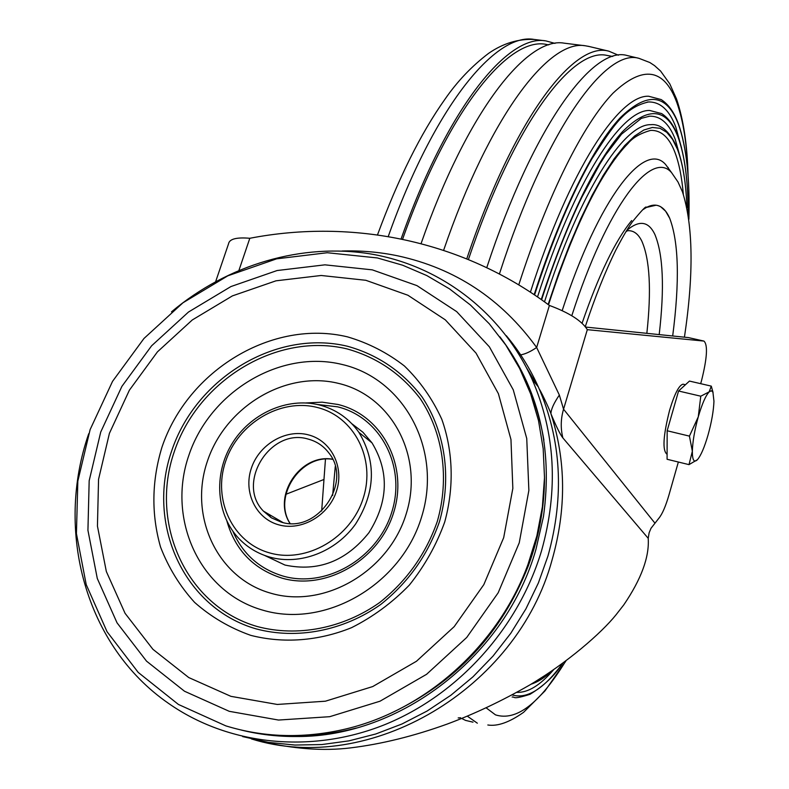<?xml version="1.0" encoding="UTF-8"?>
<svg xmlns="http://www.w3.org/2000/svg" width="789" height="789" viewBox="0 0 789 789"><rect width="100%" height="100%" fill="white"/><g stroke="black" fill="none" stroke-linecap="round" stroke-linejoin="round"><path stroke-width="1.18" d="M281.278 522.121C317.503 534.064 353.068 481.921 328.776 452.866C323.5 445.933 316.655 441.347 308.252 439.108C270.568 427.352 235.655 483.016 263.418 511.114L271.524 517.9L281.278 522.121M278.882 524.872C301.684 531.332 328.934 515.355 336.538 490.965C344.477 466.664 330.966 440.4 308.164 434.798C285.48 428.841 259.009 444.542 251.277 468.449C243.219 492.257 255.952 518.787 278.882 524.872M269.759 552.941C232.656 542.852 212.468 499.871 225.546 461.644C238.091 423.269 280.47 398.031 317.07 407.43C353.837 416.247 376.047 458.527 363.275 498.027C351.066 537.674 306.655 563.612 269.759 552.941M319.348 404.954C335.828 409.244 349.014 418.387 358.906 432.382C376.55 461.752 375.465 492.277 355.652 523.955C335.917 551.827 299.988 565.605 269.897 557.133C258.013 553.75 247.825 547.694 239.314 538.966C216.216 515.109 213.286 474.662 231.729 444.197C250.044 413.653 287.216 396.877 319.348 404.954M264.542 555.407L284.967 565.052C318.095 572.055 346.105 561.245 368.986 532.624C388.356 501.607 389.362 471.684 372.004 442.866L362.91 432.224L351.894 423.772M225.851 725.88C263.319 737.37 302.236 738.642 342.584 729.717C424.324 711.727 498.135 645.944 527.959 564.52L536.865 535.909L542.398 506.775L544.499 477.572L543.187 448.724L538.522 420.655L530.612 393.78L519.626 368.453L505.769 345.02L489.269 323.776L470.402 304.978L449.464 288.843L426.77 275.548L402.627 265.212L377.389 257.944L327.248 252.727L276.653 258.831L227.853 275.805L182.979 302.769L143.973 338.471L112.541 381.363L90.124 429.601L77.835 481.112L76.425 533.591L86.218 584.619L107.048 631.703L138.203 672.406L178.413 704.449L225.851 725.88M544.509 476.931C544.518 507.061 539.104 536.747 528.255 565.989C501.538 633.528 455.805 682.574 391.058 713.118M270.38 517.16L269.552 514.704M241.168 730.022C259.147 734.51 277.649 736.67 296.654 736.512C400.881 737.281 506.311 655.038 536.027 549.075L543.463 516.568C553.02 447.55 538.502 387.636 499.901 336.824M171.509 311.833C227.784 264.562 302.128 242.519 371.363 254.068C440.42 266.041 501.686 312.109 532.033 379.174C555.387 432.668 558.573 489.791 541.609 550.554C518.61 627.886 458.162 695.089 384.263 724.854C310.245 754.363 227.794 745.033 168.363 703.265C85.291 645.816 54.776 531.076 88.723 433.723M242.657 736.581L268.378 742.37L294.908 745.053L321.902 744.55L348.994 740.851L375.811 733.977L401.976 723.986L427.125 711.017L450.904 695.227L472.966 676.834L493.007 656.103L510.749 633.32L525.947 608.812L538.394 582.923L547.951 556.038C564.638 496.113 561.433 439.739 538.345 386.926C529.883 368.138 519.201 351.066 506.311 335.7M297.601 736.285L305.392 736.255M526.224 382.616C534.577 400.674 540.465 419.837 543.897 440.084M356.401 728.01C337.81 732.853 319.16 735.387 300.451 735.585L295.185 735.575M678.353 462.019L668.973 494.95C665.65 506.331 662.287 514.083 658.894 518.205L650.994 528.305L649.13 532.782L648.213 538.315C649.465 556.886 641.329 579.067 623.803 604.847L616.012 614.828C601.277 633.192 567.025 662.947 529.508 685.128C501.577 701.096 474.14 714.075 447.205 724.065C413.663 736.176 381.442 744.116 350.572 747.883C323.49 751.246 293.212 748.978 259.739 741.078M215.703 281.505L228.534 243.831C229.372 238.998 236.463 237.144 249.807 238.278C352.92 218.385 462.719 240.763 549.4 305.442C569.214 312.76 581.848 320.837 587.312 329.664L703.946 341.075C707.96 344.832 707.161 357.989 701.559 380.535L700.671 383.671M703.946 341.075L688.432 337.593L585.862 327.09M539.311 389.105C542.497 394.007 551.472 414.047 550.919 413.722C551.047 409.333 553.858 403.11 559.352 395.062L536.648 347.476C530.149 351.953 524.409 354.478 519.428 355.05M526.736 368.167L537.506 385.9M251.444 738.928C369.43 775.972 517.298 689.28 552.152 559.667C566.453 509.181 566.038 460.539 550.919 413.722C556.314 426.642 560.289 434.709 562.863 437.905L648.213 538.315M562.863 437.905C560.506 428.368 560.732 418.801 563.553 409.205L559.352 395.062M323.539 479.643L285.934 494.279M669.703 218.287C678.767 242.213 679.763 281.446 672.682 335.976C679.763 281.446 678.767 242.213 669.703 218.287C666.251 210.367 661.715 206.008 656.103 205.219L646.447 207.428L642.631 209.844C649.603 204.844 655.639 203.818 660.728 206.777L665.63 211.215L669.703 218.287M582.144 323.066C598.713 274.848 615.213 240.684 631.654 220.585M647.187 102.077L648.44 101.968C660.314 101.732 669.437 110.095 675.808 127.078L681.588 148.056M553.444 669.92C540.218 685.306 528.028 692.791 516.854 692.357M648.765 116.259L649.584 116.2C660.679 115.914 669.24 123.656 675.266 139.416L680.976 160.068M548.503 304.781C564.835 254.591 581.897 213.888 599.699 182.673C609.631 165.641 619.02 152.632 627.866 143.657C632.64 137.74 640.244 133.321 650.669 130.382C661.024 130.067 669.033 137.197 674.723 151.794C678.974 162.771 681.834 176.914 683.313 194.242M461.733 718.473L465.52 720.387L472.996 722.162M668.175 168.008L668.155 167.455M460.598 717.753L458.192 717.921M547.763 44.687L546.856 44.529C509.516 35.752 448.803 108.557 402.577 239.264M554.973 43.385L545.889 40.9C508.047 33.779 447.284 107.886 401.098 238.959M421.06 243.633C467.187 111.17 527.318 36.126 564.313 43.188L585.507 45.811C549.391 38.769 489.732 115.529 443.615 250.32M589.363 46.551L585.507 45.811M686.933 207.754C686.085 183.097 682.889 163.372 677.356 148.579C668.48 127.009 656.912 123.883 650.817 124.682C624.05 123.666 579.619 192.023 544.499 301.852M671.192 172.249L665.65 164.556C644.781 140.186 598.969 197.25 562.153 310.718M688.886 219.263C689.951 178.62 686.489 147.05 678.501 124.534C686.489 147.05 689.951 178.62 688.886 219.263C689.981 178.59 686.499 146.803 678.441 123.893C674.26 112.442 668.51 104.335 661.182 99.572L648.617 96.238C618.931 94.798 569.342 170.069 530.405 292.177M688.136 214.223C688.195 181.214 684.783 155.206 677.899 136.211C673.944 125.55 668.52 118.005 661.616 113.577L649.741 110.48C621.525 109.267 574.55 181.046 537.526 296.95M466.772 258.851C513.619 119.06 573.958 40.811 608.842 51.177L618.418 55.22M628.468 55.841L627.196 55.536C593.19 45.259 533.325 125.648 486.764 267.658M607.885 55.585L607.057 55.437C572.607 46.975 514.034 123.893 468.41 259.522M667.099 454.257L666.991 454.237C662.257 450.529 663.135 435.814 669.644 410.083C674.634 393.662 679.112 385.032 683.077 384.194L683.629 384.322M689.004 464.632L667.08 459.267L667.159 430.764L678.57 391.009L689.458 381.077L711.274 386.127L709.193 391.837L711.353 390.752L712.921 392.143L713.956 401.256C713.562 410.882 711.619 422.036 708.118 434.719C704.508 447.225 700.938 455.539 697.437 459.681L697.328 459.79C694.004 462.926 692.347 460.076 692.347 451.249L689.004 464.632L697.437 459.681M698.265 416.858C702.052 403.919 705.691 395.575 709.193 391.837L700.78 396.196L698.265 416.858C694.616 430.084 692.643 441.544 692.347 451.249L689.428 436.12L698.265 416.858M713.059 392.458L711.274 386.127M678.57 391.009L700.78 396.196M667.159 430.764L689.428 436.12M332.603 459.208C300.402 453.35 271.889 496.094 289.997 523.442M317.306 404.471L337.505 406.818C380.298 417.026 406.463 466.181 391.748 512.239C377.684 558.454 325.877 588.624 282.866 576.019C259.325 568.8 242.657 553.858 232.844 531.204M305.994 402.942L322.139 402.163L337.939 404.471C381.837 414.915 408.722 465.342 393.622 512.623C379.193 560.082 325.995 591.04 281.86 578.09C253.614 569.086 235.319 550.18 226.976 521.371M338.639 383.424C285.934 370.219 225.467 406.335 207.379 461.269C188.522 515.967 217.113 578.189 270.755 593.2C324.101 609.069 388.77 571.512 406.177 513.935C424.383 456.575 391.591 395.802 338.639 383.424M262.54 610.094C325.058 628.941 401.216 584.807 421.543 517.111C442.807 449.671 404.017 378.69 342.101 364.469C280.46 349.271 210.061 391.423 188.798 455.49C166.657 519.28 199.686 592.243 262.54 610.094M257.214 626.525C186.125 606.07 149.21 523.482 174.29 451.643C198.384 379.499 277.541 332.001 347.13 348.925C376.866 357.259 401.236 373.838 420.251 398.662C443.043 432.865 449.661 478.154 437.343 521.302C425.971 553.888 406.739 580.97 379.647 602.559C342.82 628.547 297.404 637.246 257.214 626.525M347.574 346.282C377.832 354.744 402.646 371.609 422.007 396.867C445.233 431.672 451.989 477.769 439.453 521.716C427.875 554.904 408.298 582.489 380.712 604.482C343.195 630.944 296.94 639.79 256.021 628.853C183.65 607.994 146.152 523.906 171.696 450.825C196.224 377.418 276.742 329.092 347.574 346.282M347.505 336.864C272.757 318.864 187.91 369.854 161.942 447.245C151.705 480.955 151.232 514.191 160.512 546.955C168.491 567.666 179.853 586.148 194.587 602.382C211.028 616.919 229.727 627.896 250.715 635.342C283.241 643.676 318.45 641.082 351.569 627.669C373.029 616.87 392.281 602.668 409.343 585.083C424.669 565.92 436.455 544.913 444.7 522.062C454.267 487.158 453.152 451.347 441.82 419.353C432.52 398.928 420.044 381.136 404.392 365.968C387.261 352.673 368.305 342.968 347.505 336.864M230.911 696.342L277.274 704.449L325.423 701.194L372.704 686.568L416.464 661.261L454.208 626.624L483.825 584.629L503.688 537.664L512.84 488.391L510.966 439.522L498.392 393.672L476.043 353.137L445.302 319.841L407.913 295.244L365.84 280.292L321.162 275.479L276.002 280.815L232.4 295.895L192.289 319.959L157.425 351.874L129.366 390.22L109.415 433.339L98.556 479.327L97.441 526.115L106.337 571.512L125.056 613.3L152.918 649.308L188.749 677.554L230.911 696.342M229.264 711.323L184.518 691.243L146.527 661.143L117.038 622.837L97.284 578.455L87.934 530.297L89.177 480.718L100.736 432.017L121.891 386.383L151.596 345.809L188.492 312.03L230.94 286.555L277.097 270.538L324.93 264.838L372.29 269.858L416.937 285.618L456.673 311.616L489.407 346.864L513.264 389.835L526.746 438.516L528.867 490.433L519.241 542.822L498.175 592.795L466.723 637.473L426.583 674.309L380.022 701.204L329.723 716.688L278.527 720.051L229.264 711.323M549.4 305.442L536.648 347.476C501.38 298.853 455.164 268.329 397.991 255.892C379.608 252.056 360.948 250.429 342.031 251.01M238.978 270.262L249.807 238.278M654.712 522.88L563.553 409.205L587.312 329.664M659.19 334.595C664.614 287.946 663.184 254.6 654.919 234.56C648.578 221.107 639.129 219.796 626.574 230.615M625.815 231.858L627.462 230.733C633.389 230.25 638.173 233.702 641.822 241.118C649.84 259.473 651.517 290.214 646.852 333.333M512.16 694.912C527.013 699.399 543.779 688.955 562.478 663.569C543.779 688.955 527.013 699.409 512.16 694.912M550.061 672.208L533.798 682.564L550.051 672.208M688.126 214.213C688.166 181.263 684.773 155.482 677.958 136.862C684.773 155.482 688.166 181.263 688.126 214.213M686.923 207.714C686.045 183.176 682.879 163.678 677.426 149.229C682.879 163.678 686.045 183.176 686.923 207.714M486.202 707.881L495.502 714.873C516.253 721.412 539.607 703.561 565.555 661.31M688.008 174.892C687.101 145.068 683.392 121.003 676.883 102.718C664.249 68.16 642.956 64.984 612.994 93.191C583.643 123.735 548.02 193.818 518.767 284.868M377.497 234.895C398.267 178.58 420.754 133.371 444.947 99.246C457.255 81.415 471.792 66.138 488.549 53.396C502.978 43.385 518.186 38.73 534.173 39.45C495.758 32.27 434.463 106.032 388.237 236.552M335.266 466.555L332.633 495.482M688.077 175.819C687.327 145.038 683.481 119.435 676.528 99L669.792 83.871L660.561 71.03L654.525 65.605L649.85 62.528L638.972 58.337C605.508 48.08 545.81 130.175 499.407 273.98M467.354 716.175L477.335 723.197M684.438 337.179C693.856 274.099 693.206 225.674 682.485 191.905L677.998 181.983L671.528 172.574C651.477 149.259 607.343 205.446 571.778 315.758M677.958 136.862C666.744 107.649 648.193 105.992 622.294 131.891C595.231 162.297 568.208 218.168 541.234 299.524C568.208 218.168 595.231 162.297 622.294 131.891C648.193 105.992 666.744 107.649 677.958 136.862M678.501 124.534C666.794 93.398 647.266 91.238 619.927 118.074C593.15 146.912 560.861 211.452 534.173 294.662C560.861 211.452 593.15 146.912 619.927 118.074C647.266 91.238 666.794 93.398 678.501 124.534M677.426 149.229L672.573 139.377L666.764 132.325L660.008 128.291L652.345 127.473L643.834 130.017L634.563 136.053L624.612 145.649L614.108 158.816L603.181 175.503L591.987 195.583L580.704 218.849L569.51 245.014L558.582 273.704L548.138 304.505L558.582 273.704L569.51 245.014L580.704 218.849L591.987 195.583L603.181 175.503L614.108 158.816L624.612 145.649L634.563 136.053L643.834 130.017L652.345 127.463L660.008 128.291L666.764 132.315L672.573 139.367L677.426 149.229M332.662 459.326C300.806 453.833 272.54 496.735 290.086 523.442M263.418 511.114L282.965 522.535M358.906 432.382L372.004 442.866M528.255 565.989L527.959 564.52M538.345 386.926L532.033 379.174M300.451 735.585L296.654 736.512M512.12 697.032C515.217 696.49 511.519 700.218 530.011 694.3C543.907 685.789 554.775 675.512 562.616 663.47M530.997 684.25C538.068 681.903 544.745 677.672 551.038 671.557M565.831 661.113L544.962 690.947L523.64 712.28C509.477 722.31 497.543 726.541 487.819 724.992M546.856 44.529L548.769 44.874M321.665 511.045L325.462 459.139M534.173 39.45L545.889 40.9M608.842 51.177L588.002 46.226M638.972 58.337L627.196 55.536M671.528 172.574L665.65 164.556M646.447 207.428L646.28 207.408C646.428 205.485 641.812 210.259 632.443 221.729C628.478 227.41 624.513 233.445 615.755 250.221C605.025 272.057 594.896 297.453 585.359 326.419M612.728 56.463L607.057 55.437M541.609 299.79C554.391 260.242 567.863 225.93 582.035 196.855L599.798 164.122L605.587 155.009L621.515 134.189L641.349 118.36L649.584 116.2M534.557 294.928C552.872 238.623 572.035 193.177 592.056 158.589C613.674 125.076 624.72 107.521 648.44 101.968M683.077 384.194L685.434 384.746M712.921 392.143L711.382 386.442"/></g></svg>
